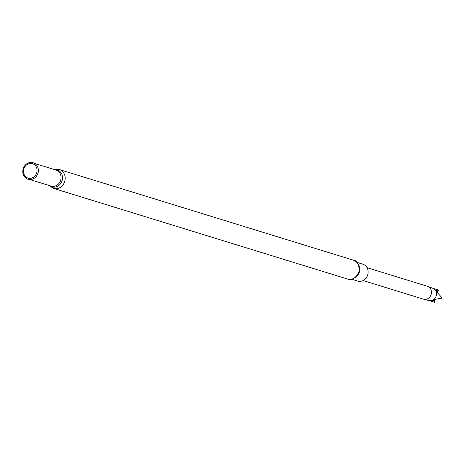 <?xml version="1.0" encoding="UTF-8"?>
<svg xmlns="http://www.w3.org/2000/svg" width="465" height="465" viewBox="0 0 465 465"><rect width="100%" height="100%" fill="white"/><g stroke="black" fill="none" stroke-linecap="round" stroke-linejoin="round"><path stroke-width="0.7" d="M356.899 262.353L362.781 264.167A8.835 7.859 107.1 0 1 367.646 275.065A8.835 7.859 107.1 0 1 357.579 281.046L351.697 279.233M23.25 168.574A8.655 7.696 -72.9 0 0 31.899 179.316A8.655 7.696 -72.9 0 0 36.532 165.058A8.655 7.696 -72.9 0 0 23.25 168.574M23.907 168.795A7.545 6.708 -72.9 0 0 31.446 178.159A7.545 6.708 -72.9 0 0 35.485 165.732A7.545 6.708 -72.9 0 0 23.907 168.795M433.915 302.023A6.411 5.702 -72.9 0 0 434.327 302.174A6.411 5.702 -72.9 0 0 434.595 302.25L434.461 299.64M436.862 292.148L438.518 290.067A6.411 5.702 -72.9 0 0 438.106 289.922A6.411 5.702 -72.9 0 0 437.832 289.846M363.06 280.535L423.423 299.146A6.731 5.987 -72.9 0 0 423.72 299.228A6.731 5.987 -72.9 0 0 431.125 294.479A6.731 5.987 -72.9 0 0 427.678 286.382A6.731 5.987 -72.9 0 0 427.486 286.312A6.731 5.987 -72.9 0 0 427.387 286.283L367.025 267.671M438.518 290.067L436.013 290.474L436.815 292.107L441.75 297.426A6.411 5.702 -72.9 0 1 441.5 298.193L434.752 299.425L433.217 300.413L434.595 302.25M428.864 300.489A6.411 5.702 -72.9 0 0 429.149 300.564A6.411 5.702 -72.9 0 0 436.205 296.042A6.411 5.702 -72.9 0 0 432.921 288.329A6.411 5.702 -72.9 0 0 432.642 288.236M59.235 169.493L353.29 260.15A9.87 8.783 107.1 0 1 358.724 272.333A9.87 8.783 107.1 0 1 347.471 279.017L53.417 188.36A9.87 8.783 -72.9 0 0 64.716 181.513A9.87 8.783 -72.9 0 0 59.235 169.493L53.859 169.376M49.493 185.605A8.911 7.928 -72.9 0 0 62.078 180.699A8.911 7.928 -72.9 0 0 54.44 169.556M29.865 179.554L51.051 186.087A8.399 7.469 -72.9 0 0 60.659 180.263A8.399 7.469 -72.9 0 0 55.998 170.039L34.811 163.506M35.09 177.613A8.399 7.469 -72.9 0 0 38.037 168.057M359.311 266.683A8.835 7.859 107.1 0 1 359.242 272.473A8.835 7.859 107.1 0 1 356.126 277.006M53.417 188.36L48.906 185.425M347.471 279.017C351.127 280.941 354.998 278.75 359.096 272.438C359.387 264.655 357.451 260.557 353.29 260.15M438.106 289.922L432.781 288.283M434.327 302.174L429.003 300.529M432.921 288.329L427.678 286.382M429.149 300.564L423.72 299.228"/></g></svg>
